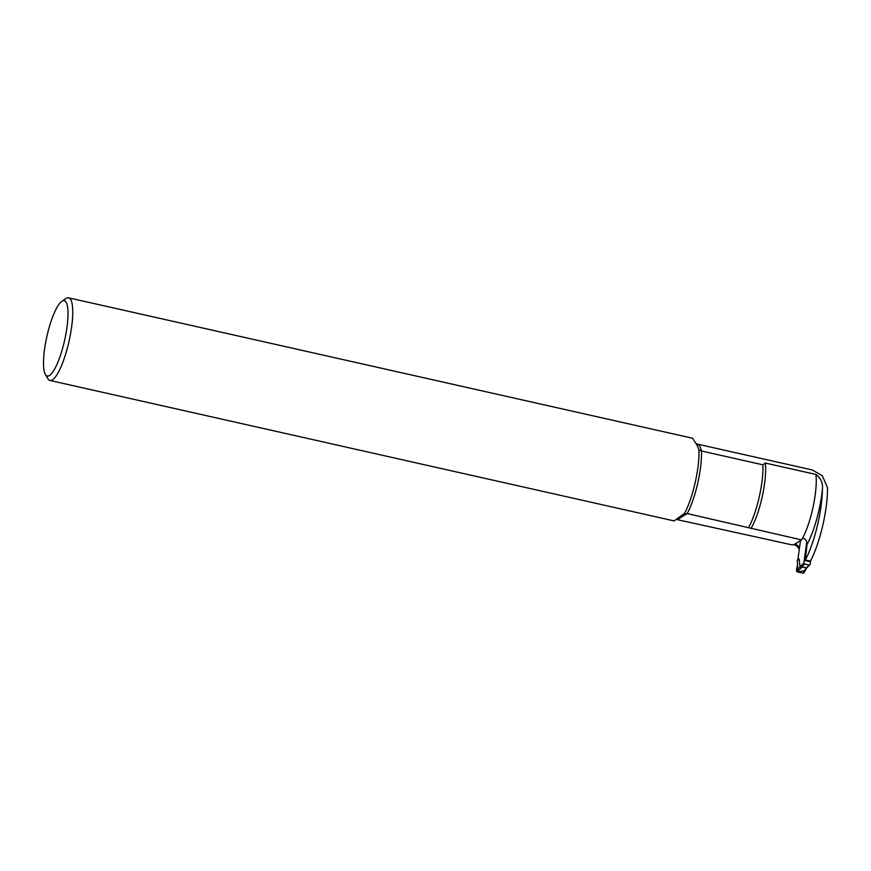 <?xml version="1.0" encoding="UTF-8"?>
<svg xmlns="http://www.w3.org/2000/svg" width="871" height="871" viewBox="0 0 871 871"><rect width="100%" height="100%" fill="white"/><g stroke="black" fill="none" stroke-linecap="round" stroke-linejoin="round"><path stroke-width="1.31" d="M812.295 469.97L822.322 475.762L827.45 487.575A50.692 11.922 -77.3 0 1 810.422 561.12L805.359 559.977A50.692 11.922 -77.3 0 0 822.398 489.556C823.073 483.133 820.907 478.092 815.887 474.434L765.282 463.045L762.876 464.809L701.395 450.971A41.492 9.755 102.7 0 1 687.175 513.563L677.3 519.639M805.359 559.977L807.025 544.397C807.199 541.207 805.751 539.073 802.681 537.995A40.425 9.505 102.7 0 1 801.592 539.911L687.175 513.563L683.245 514.304L674.1 520.923L49.995 380.475A42.363 9.962 -77.3 0 0 69.016 341.334A42.363 9.962 -77.3 0 0 68.591 297.828A42.363 9.962 -77.3 0 0 66.196 298.383A42.363 9.962 -77.3 0 0 65.967 298.524L61.841 301.312A38.629 9.08 -77.3 0 0 46.892 336.358A38.629 9.08 -77.3 0 0 45.379 374.432A38.629 9.08 -77.3 0 0 64.53 340.703A38.629 9.08 -77.3 0 0 62.037 301.181A38.629 9.08 -77.3 0 0 61.841 301.312M804.837 560.499L809.888 561.632L810.422 561.12M677.279 519.649L791.401 544.734L793.731 544.734L801.592 539.911M793.731 544.734L796.584 545.725L799.317 549.122M795.43 543.689L799.545 547.38M748.657 527.401A41.492 9.755 -77.3 0 0 762.876 464.809M68.591 297.828L692.565 438.244L696.996 445.059L698.89 449.665A42.363 9.962 102.7 0 1 684.323 513.748M45.379 374.432L47.916 378.722A42.363 9.962 -77.3 0 0 49.995 380.475M698.89 449.665L701.395 450.971A50.692 11.922 102.7 0 0 697.257 444.079L696.408 443.666L697.083 445.027M810.618 560.75L810.139 564.256A1.067 0.969 -134.7 0 1 808.985 565.029L806.35 568.219M808.985 565.029L804.793 564.081A1.067 0.969 -134.7 0 1 803.911 562.851L806.775 541.827M800.471 540.597L797.978 558.921L799.11 559.04M803.911 562.851L799.97 566.771L799.197 559.182M804.227 572.345L803.073 573.172L806.132 567.859M805.904 567.663L799.97 566.771M803.073 573.172L797.226 571.866L796.366 570.581L797.531 564.669L797.292 560.652L799.045 559.291L797.912 559.171L797.346 560.467M796.366 570.581L800.231 566.847M797.226 571.866L802.398 566.869M804.358 570.679L797.945 572.018L797.531 564.669M807.025 544.397A45.76 10.757 -77.3 0 0 822.398 489.556M802.681 537.995A40.425 9.505 -77.3 0 0 815.887 474.434M765.282 463.045A40.425 9.505 102.7 0 1 750.987 528.523M804.793 564.081L801.93 566.912M797.292 560.652L799.284 559.28M812.469 470.002L697.257 444.079M683.256 514.315L682.341 514.881M806.372 568.262L809.878 564.789M806.426 568.24L804.129 572.715"/></g></svg>
